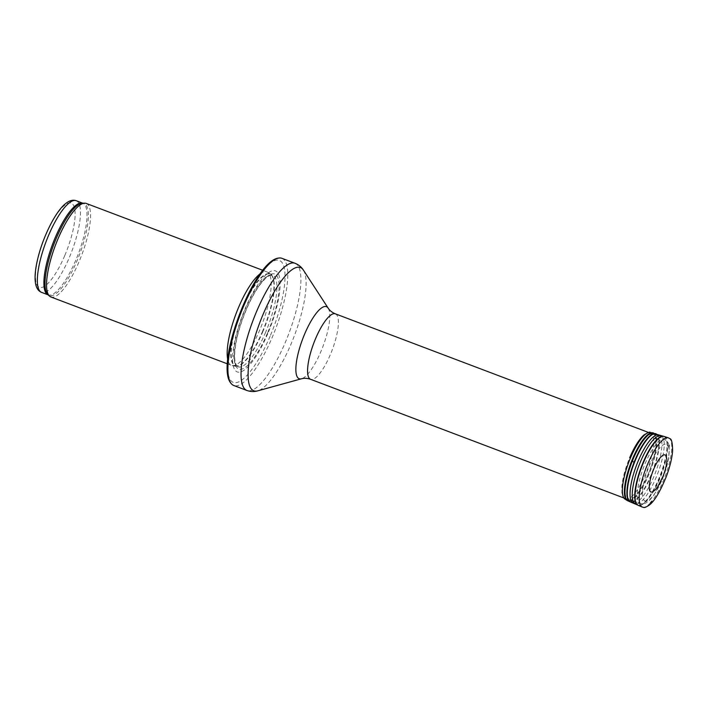 <?xml version="1.0" encoding="UTF-8"?>
<svg xmlns="http://www.w3.org/2000/svg" width="708" height="708" viewBox="0 0 708 708"><rect width="100%" height="100%" fill="white"/><g stroke="black" fill="none" stroke-linecap="round" stroke-linejoin="round"><path stroke-width="0.53" stroke-dasharray="3.54 2.66" d="M86.27 203.444A50.002 14.036 -69.3 0 1 79.092 261.615A50.002 14.036 -69.3 0 1 50.852 296.962M260.252 273.731A50.002 14.036 -69.3 0 1 266.907 271.872A50.002 14.036 -69.3 0 1 267.881 272.403A50.002 14.036 -69.3 0 1 259.73 330.043A50.002 14.036 -69.3 0 1 232.569 365.629A50.002 14.036 -69.3 0 1 231.481 365.381A50.002 14.036 -69.3 0 1 227.737 359.584M267.757 333.672A54.003 15.151 -69.3 0 1 232.578 357.85A54.003 15.151 -69.3 0 1 268.792 272.518A54.003 15.151 -69.3 0 1 267.757 333.672M281.943 258.323A67.995 19.081 -69.3 0 1 272.182 337.433A67.995 19.081 -69.3 0 1 233.773 385.497M647.9 474.856A35.002 9.823 -69.3 0 1 628.27 499.644A35.002 9.823 -69.3 0 1 628.129 499.591A35.002 9.823 -69.3 0 1 631.341 463.386A35.002 9.823 -69.3 0 1 652.926 434.137A35.002 9.823 -69.3 0 1 653.068 434.19A35.002 9.823 -69.3 0 1 647.9 474.856M652.617 491.856A19.815 5.558 110.7 0 0 663.184 475.449A19.815 5.558 110.7 0 0 666.139 456.156M76.269 200.727A49.002 13.753 -69.3 0 1 69.242 257.73A49.002 13.753 -69.3 0 1 41.56 292.369M64.809 255.464A45.002 12.629 110.7 0 0 65.676 204.497A45.002 12.629 110.7 0 0 35.489 275.607A45.002 12.629 110.7 0 0 64.809 255.464M75.783 260.217A49.002 13.753 -69.3 0 1 48.1 294.847A49.002 13.753 -69.3 0 1 48.047 294.829L47.967 294.758A49.241 13.815 -69.3 0 0 77.066 260.73A49.241 13.815 -69.3 0 0 82.659 203.187L82.818 203.205A49.002 13.753 -69.3 0 1 75.783 260.217M262.695 331.025A49.056 13.771 -69.3 0 1 236.047 365.939A49.056 13.771 -69.3 0 1 239.49 314.954A49.056 13.771 -69.3 0 1 270.695 274.474A49.056 13.771 -69.3 0 1 262.695 331.025M263.057 331.149A49.002 13.753 -69.3 0 1 235.375 365.788A49.002 13.753 -69.3 0 1 239.87 315.095A49.002 13.753 -69.3 0 1 270.093 274.146A49.002 13.753 -69.3 0 1 263.057 331.149M265.677 332.149A49.002 13.753 -69.3 0 1 237.994 366.779A49.002 13.753 -69.3 0 1 242.49 316.087A49.002 13.753 -69.3 0 1 272.713 275.138A49.002 13.753 -69.3 0 1 265.677 332.149M267.482 333.096A50.826 14.266 -69.3 0 1 234.375 355.85A50.826 14.266 -69.3 0 1 268.465 275.545A50.826 14.266 -69.3 0 1 267.482 333.096M270.111 336.229A65.198 18.302 -69.3 0 1 227.64 365.416A65.198 18.302 -69.3 0 1 271.368 262.394A65.198 18.302 -69.3 0 1 270.111 336.229M295.068 263.288A67.995 19.081 -69.3 0 1 285.306 342.406A67.995 19.081 -69.3 0 1 246.897 390.471M303.422 270.146A65.888 18.488 -69.3 0 1 290.97 344.23A65.888 18.488 -69.3 0 1 257.694 390.86M328.211 308.21A38.515 10.806 -69.3 0 1 320.928 351.522A38.515 10.806 -69.3 0 1 301.484 378.78M335.38 313.848A35.002 9.823 -69.3 0 1 330.362 354.566A35.002 9.823 -69.3 0 1 310.582 379.311M659.617 479.183A34.303 9.629 -69.3 0 1 640.368 503.485A34.303 9.629 -69.3 0 1 643.377 467.944A34.303 9.629 -69.3 0 1 664.67 439.332A34.303 9.629 -69.3 0 1 659.617 479.183M667.706 445.199A30.311 8.505 -69.3 0 1 662.175 479.564A30.311 8.505 -69.3 0 1 646.528 501.096M645.962 501.149A30.311 8.505 -69.3 0 1 647.829 469.634A30.311 8.505 -69.3 0 1 667.317 444.783M634.032 461.846L633.625 462.828A17.222 4.832 -69.3 0 1 634.032 461.846M668.44 437.88A37.002 10.381 -69.3 0 1 669.131 463.908A37.002 10.381 -69.3 0 1 651.679 501.361M650.422 502.83A37.002 10.381 -69.3 0 1 642.227 507.07M664.157 436.473A36.798 10.328 -69.3 0 1 662.272 470.793A36.798 10.328 -69.3 0 1 640.475 505.353M663.467 436.287A36.754 10.319 -69.3 0 1 660.52 474.44A36.754 10.319 -69.3 0 1 637.448 504.963M660.661 435.694A36.312 10.195 -69.3 0 1 658.626 471.015A36.312 10.195 -69.3 0 1 636.324 503.928M658.962 435.137A36.205 10.16 -69.3 0 1 656.033 471.032A36.205 10.16 -69.3 0 1 634.226 502.972M656.351 433.951A36.382 10.213 -69.3 0 1 653.723 469.121A36.382 10.213 -69.3 0 1 632.076 502.087M655.688 433.694A36.391 10.213 -69.3 0 1 652.475 471.386A36.391 10.213 -69.3 0 1 629.908 501.751M653.652 433.031A36.294 10.186 -69.3 0 1 651.112 468.838A36.294 10.186 -69.3 0 1 628.996 501.14M652.493 432.765A36.205 10.16 -69.3 0 1 650.953 467.262A36.205 10.16 -69.3 0 1 628.704 500.83M627.43 500.618A36.205 10.16 -69.3 0 1 626.899 500.335M650.041 432.429A35.648 10.001 -69.3 0 1 648.147 467.457A35.648 10.001 -69.3 0 1 625.96 499.405M631.855 460.35A25.992 7.292 -69.3 0 1 632.085 459.802L631.855 460.35M632.421 461.085A23.497 6.593 -69.3 0 1 632.704 460.412L632.421 461.085M632.828 461.846A20.523 5.761 -69.3 0 1 633.164 461.032L632.828 461.846M632.899 461.961A20.116 5.646 -69.3 0 1 633.253 461.12L632.899 461.961M633.412 462.616A17.895 5.027 -69.3 0 1 633.802 461.66L633.412 462.616M227.401 363.841L231.481 365.381M262.827 270.323L266.907 271.872M232.569 365.629L237.994 366.779L236.189 364.965L235.003 361.045C234.357 357.036 234.587 351.637 235.675 344.831C238.623 325.795 249.455 298.935 259.694 285.218C263.872 279.607 267.359 276.306 270.164 275.297L272.713 275.138L267.881 272.403M623.881 497.981L628.129 499.591M648.67 432.526L652.926 434.137M669.069 445.385L668.033 442.562L664.67 439.332L653.068 434.19M669.21 446.058L668.733 458.66L662.263 479.767L653.794 495.352L649.537 500.326C646.652 503.202 643.59 504.255 640.368 503.485L628.27 499.644M624.845 498.963C624.438 499.715 623.474 497.724 621.943 493.007L621.863 486.608C622.642 478.015 625.244 468.395 629.669 457.757"/><path stroke-width="1.06" d="M227.401 363.841L50.852 296.962A50.002 14.036 -69.3 0 1 49.551 296.165A50.002 14.036 -69.3 0 1 55.436 245.234A50.002 14.036 -69.3 0 1 84.774 203.178A50.002 14.036 -69.3 0 1 86.27 203.444L262.827 270.323M227.737 359.584A50.002 14.036 -69.3 0 1 236.074 313.653A50.002 14.036 -69.3 0 1 260.252 273.731M233.773 385.497A67.995 19.081 -69.3 0 1 231.197 383.568A67.995 19.081 -69.3 0 1 240.012 315.149A67.995 19.081 -69.3 0 1 278.74 258.066A67.995 19.081 -69.3 0 1 281.943 258.323L295.068 263.288A67.995 19.081 -69.3 0 0 253.137 320.122A67.995 19.081 -69.3 0 0 246.897 390.471L233.773 385.497M653.811 468.953A19.815 5.558 110.7 0 0 653.758 469.068A19.815 5.558 110.7 0 0 652.617 491.856L655.13 490.007L657.661 486.892L663.281 475.829C667.458 463.899 667.308 459.634 666.139 456.156A19.815 5.558 110.7 0 0 653.811 468.953M41.56 292.369A49.002 13.753 -69.3 0 1 46.055 241.676A49.002 13.753 -69.3 0 1 76.269 200.727L82.765 203.187A49.002 13.753 -69.3 0 0 52.604 244.154A49.002 13.753 -69.3 0 0 48.047 294.829L41.56 292.369C38.205 291.032 36.152 287.793 35.4 282.651C34.834 278.554 35.011 273.571 35.931 267.695C37.232 259.517 39.613 250.747 43.082 241.401C50.489 221.905 59.189 208.727 65.198 203.939C69.207 200.568 72.897 199.497 76.269 200.727M49.551 296.165L47.967 294.758A49.241 13.815 -69.3 0 1 53.764 244.596A49.241 13.815 -69.3 0 1 82.659 203.187L84.774 203.178M301.484 378.78A38.515 10.806 -69.3 0 1 302.705 338.893A38.515 10.806 -69.3 0 1 328.211 308.21C329.786 310.644 332.176 312.52 335.38 313.848A35.002 9.823 -69.3 0 0 313.794 343.097A35.002 9.823 -69.3 0 0 310.582 379.311C307.307 378.169 304.272 378.001 301.484 378.78L257.694 390.86A65.888 18.488 -69.3 0 1 259.792 322.644A65.888 18.488 -69.3 0 1 303.422 270.146C301.484 267.066 298.705 264.783 295.068 263.288M646.528 501.096A30.311 8.505 -69.3 0 1 645.962 501.149M647.661 464.076A37.002 10.381 -69.3 0 1 668.44 437.88L669.83 438.633C671.609 438.863 672.529 442.987 672.6 451.005C671.989 458.377 669.936 466.784 666.44 476.227C660.325 491.281 654.696 500.83 649.546 504.892C643.43 509.114 643.545 506.981 642.227 507.07A37.002 10.381 -69.3 0 1 647.661 464.076M651.679 501.361A37.002 10.381 -69.3 0 1 650.422 502.83M640.475 505.353A36.798 10.328 -69.3 0 1 638.094 505.282A36.798 10.328 -69.3 0 1 643.492 462.536A36.798 10.328 -69.3 0 1 643.492 462.528A36.798 10.328 -69.3 0 1 664.157 436.473L650.041 432.429A35.648 10.001 -69.3 0 0 630.536 457.784A35.648 10.001 -69.3 0 0 630.509 457.855A35.648 10.001 -69.3 0 0 624.845 498.963A35.648 10.001 -69.3 0 0 625.96 499.405M642.227 507.07L637.448 504.963A36.754 10.319 -69.3 0 1 643.13 462.404A36.754 10.319 -69.3 0 1 643.13 462.395A36.754 10.319 -69.3 0 1 663.467 436.287M636.324 503.928A36.312 10.195 -69.3 0 1 634.952 503.547A36.312 10.195 -69.3 0 1 640.554 461.519A36.312 10.195 -69.3 0 1 640.572 461.492A36.312 10.195 -69.3 0 1 660.661 435.694M634.226 502.972A36.205 10.16 -69.3 0 1 633.324 502.839A36.205 10.16 -69.3 0 1 638.324 460.704A36.205 10.16 -69.3 0 1 638.342 460.66A36.205 10.16 -69.3 0 1 658.962 435.137M632.076 502.087A36.382 10.213 -69.3 0 1 630.571 501.999A36.382 10.213 -69.3 0 1 635.616 459.634A36.382 10.213 -69.3 0 1 635.625 459.607A36.382 10.213 -69.3 0 1 656.351 433.951M637.448 504.963L629.908 501.751A36.391 10.213 -69.3 0 1 635.244 459.492A36.391 10.213 -69.3 0 1 635.253 459.465A36.391 10.213 -69.3 0 1 655.688 433.694M628.996 501.14A36.294 10.186 -69.3 0 1 627.943 500.901A36.294 10.186 -69.3 0 1 633.262 458.766A36.294 10.186 -69.3 0 1 633.271 458.731A36.294 10.186 -69.3 0 1 653.652 433.031M629.908 501.751L626.899 500.335A36.205 10.16 -69.3 0 1 632.669 458.554A36.205 10.16 -69.3 0 1 632.678 458.519A36.205 10.16 -69.3 0 1 652.493 432.765M628.704 500.83A36.205 10.16 -69.3 0 1 627.43 500.618M231.197 383.568C214.073 365.461 254.278 259.978 278.74 258.066M257.694 390.86C254.207 391.887 250.605 391.754 246.897 390.471M328.211 308.21L303.422 270.146M310.582 379.311L623.881 497.981M335.38 313.848L648.67 432.526M669.21 446.058L669.069 445.385M668.44 437.88L664.157 436.473M626.899 500.335L624.845 498.963M629.669 457.757C634.253 447.075 638.997 439.491 643.899 434.995C648.209 432.446 650.254 431.588 650.041 432.429"/></g></svg>
